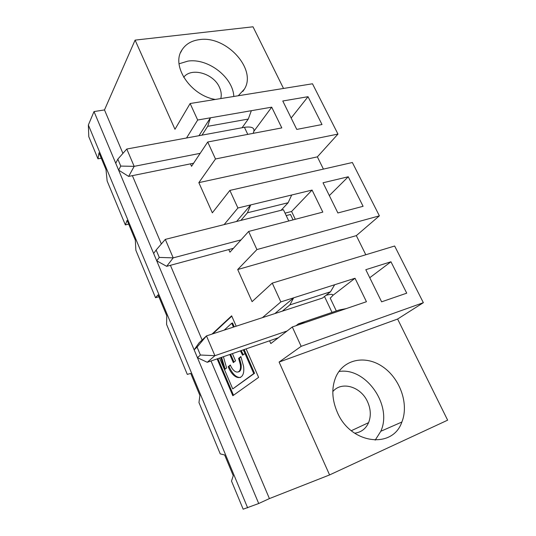<?xml version="1.0" encoding="UTF-8"?>
<svg xmlns="http://www.w3.org/2000/svg" width="536" height="536" viewBox="0 0 536 536"><rect width="100%" height="100%" fill="white"/><g stroke="black" fill="none" stroke-linecap="round" stroke-linejoin="round"><path stroke-width="0.8" d="M200.183 153.336L134.168 166.354L128.647 176.411L193.603 163.219M223.418 356.701L226.601 367.991L224.497 369.673L220.825 357.599M243.25 349.867L244.63 352.701L245.428 352.427L244.175 349.546M225.16 369.143L221.596 357.331M244.912 353.338L253.749 373.572L254.553 373.277L245.709 353.063L242.594 355.194L240.403 350.846M243.277 354.651L241.193 350.571M224.195 330.116L231.753 323.235L233.441 327.101M234.245 326.839L232.55 322.974L231.753 323.235M254.553 373.277L232.725 388.915L219.525 358.048M232.403 353.606L235.532 360.842L233.328 362.611L229.823 354.497M233.998 362.075L230.607 354.229M326.022 295.296C333.278 293.433 334.672 294.365 330.203 298.09L336.313 310.947M274.847 313.594L293.661 297.822L280.844 301.909L272.255 283.115L252.081 301.647L237.709 269.534L356.333 235.626L365.8 254.761M279.102 362.061L301.158 346.336L423.353 302.679L397.605 319.041L279.102 362.061L329.586 474.93L269.414 498.587L258.714 503.512L243.163 509.2L231.505 481.08L233.261 475.693L224.644 454.97L220.236 453.878L198.963 402.556L199.901 395.454L190.742 373.418L187.299 374.396L166.589 324.427L166.756 315.724L158.08 294.847L155.52 297.721L158.87 296.75M337.392 412.472C331.858 399.628 331.362 387.742 335.911 376.821C343.77 358.986 365.74 354.832 382.858 366.852C400.091 378.617 409.162 404.064 401.866 422.033C392.694 449.376 350.651 444.096 337.392 412.472M338.893 371.542C365.478 366.765 392.834 405.149 380.801 431.279L375.18 440.15M240.517 377.471C236.389 377.78 232.544 374.101 228.966 366.443L230.447 365.257M228.195 366.718L230.339 365.003C234.132 374.476 241.736 374.47 240.342 364.654L238.607 358.383L240.878 356.567L243.552 366.276C245.649 381.398 233.924 381.136 228.195 366.718L228.966 366.443M238.487 371.93C240.644 371.327 241.528 368.808 241.126 364.373L239.398 358.108L240.992 356.835M239.398 358.108L238.607 358.383M246.125 348.876L258.613 377.384L232.832 395.722L217.107 358.879M253.749 373.572L232.725 388.915M243.371 349.82L244.63 352.701M231.8 316.173L212.799 333.834M217.871 358.618L233.508 395.24M212.035 334.082L231.646 315.825L236.195 326.203M197.074 347.094L194.146 349.834L199.044 342.886L206.474 335.898L214.909 355.683L200.417 355.02L197.074 347.094L206.474 335.898L322.531 298.036L330.511 291.772L289.822 304.93L282.311 311.155M287.102 330.987L214.909 355.683L207.251 362.282L278.331 337.767M330.511 291.772L334.672 284.737L293.661 297.822L289.822 304.93M194.146 349.834L197.449 357.7L200.417 355.02M197.449 357.7L207.251 362.282M390.958 261.776L406.73 293.165L381.612 301.822L365.807 269.695L390.958 261.776L369.753 277.722M272.255 283.115L394.65 246.011L423.353 302.679M334.672 284.737L355.02 278.251L366.45 301.721L292.301 326.967L301.158 346.336M269.581 340.782L270.827 343.563L292.301 326.967M296.013 325.7L298.492 323.791L305.118 322.598M346.115 308.642L339.174 309.976L298.492 323.791M280.844 301.909L262.426 317.647M332.715 295.504L355.02 278.251M329.586 474.93L447.64 420.17L397.605 319.041M332.816 391.588C341.653 380.828 360.909 386.63 367.522 401.705C370.812 409.048 371.167 416.03 368.587 422.656C365.8 428.84 361.137 432.358 354.611 433.188M241.033 239.88L173.195 257.87L159.266 257.414L156.144 250.004L153.658 253.481L156.746 260.838L159.266 257.414M156.746 260.838L166.669 266.318L233.435 248.309M288.763 220.993L283.423 209.71L165.309 239.378L173.195 257.87L166.669 266.318M236.57 221.475L250.707 204.906L312.079 190.072L322.813 212.115L248.63 231.452L229.944 252.175L228.778 249.562M337.881 212.966L363.093 206.3L348.253 176.766L323.027 182.776L337.881 212.966M356.333 235.626L379.374 215.847L256.911 249.568L248.63 231.452M237.709 269.534L256.911 249.568M281.085 210.293L288.12 202.742L247.444 212.785L250.707 204.906L237.91 208.001L229.864 190.414L352.36 162.509L379.374 215.847M329.332 195.586L348.253 176.766M285.045 213.14L291.584 211.479L312.079 190.072M291.584 211.479L295.303 219.284M286.204 215.586L290.492 214.487L293.051 219.874M156.144 250.004L165.309 239.378M247.444 212.785L240.899 220.39M288.12 202.742L291.705 194.997M237.91 208.001L224.122 224.604M122.925 153.39L104.486 109.934L135.092 40.12L174.977 129.29L190.133 103.515L312.488 83.784L337.961 134.087L317.366 156.86L198.843 182.635L212.343 212.819L229.864 190.414M258.714 503.512L94.014 111.568L104.486 109.934M269.414 498.587L211.017 360.983M202.112 339.998L170.421 265.307M161.356 243.954L132.379 175.654M128.68 224.128L125.35 224.912L107.14 180.98L106.001 169.577L99.019 152.787L97.961 158.824L101.271 158.2M135.092 40.12L253.012 26.8L283.517 88.453M97.961 158.824L88.788 136.693L88.36 125.009L94.014 111.568M183.694 77.291C191.231 67.007 213.549 73.445 219.425 87.261C221.247 91.214 221.696 94.986 220.778 98.57M179.051 63.804L187.855 61.124C207.975 57.888 233.1 77.311 233.797 96.473M125.35 224.912L127.106 220.336L135.34 240.148L135.863 250.285L155.52 297.721M247.645 507.847L88.36 125.009M317.366 156.86L323.416 169.101M238.252 95.756L244.389 89.123C257.146 69.271 226.199 35.349 199.513 39.624C191.64 40.636 185.818 44.032 182.039 49.828C170.783 65.667 190.474 95.495 215.298 99.455M198.963 135.702L210.434 117.806L197.677 120.017L190.133 103.515M197.677 120.017L186.535 137.993M198.843 182.635L215.492 158.984L207.727 142L191.54 166.314L190.441 163.855M134.168 166.354L120.761 166.08L117.833 159.138L126.784 149.028L134.168 166.354M117.833 159.138L115.743 163.252L118.637 170.147L120.761 166.08M118.637 170.147L128.647 176.411M254.044 131.045L271.712 107.166L281.809 127.903L207.727 142M296.763 129.417L322.009 124.533L308.026 96.694L282.78 100.996L296.763 129.417M215.492 158.984L337.961 134.087M253.113 133.364C255.592 128.238 252.69 126.221 244.423 127.3L242.091 127.736L248.275 119.059L251.351 110.697L271.712 107.166M248.275 119.059L207.687 126.329L210.434 117.806L251.351 110.697M242.091 127.736L126.784 149.028M207.687 126.329L201.998 135.139M291.155 118.027L308.026 96.694M324.494 296.495L332.025 312.408M244.423 127.3L247.773 134.382M380.801 431.279L401.866 422.033M241.126 364.373L240.342 364.654M351.315 430.71L368.587 422.656M242.848 91.428L244.389 89.123M180.672 52.448L182.039 49.828"/></g></svg>
